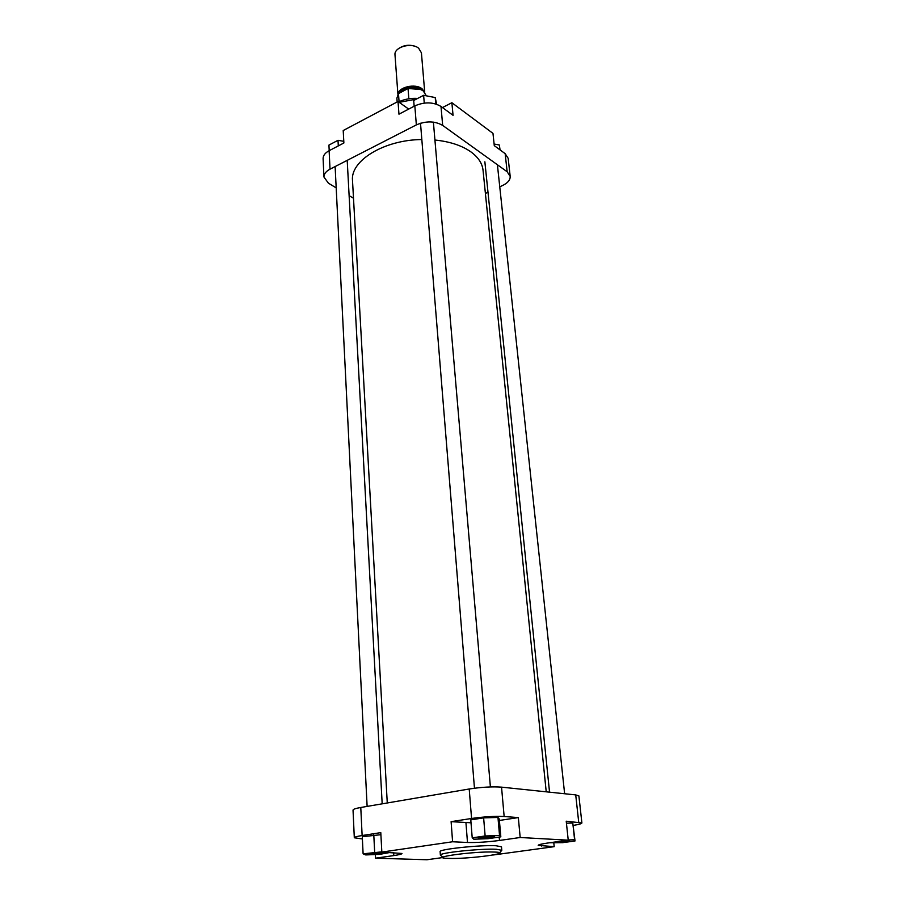 <?xml version="1.0" encoding="UTF-8"?>
<svg xmlns="http://www.w3.org/2000/svg" width="905" height="905" viewBox="0 0 905 905"><rect width="100%" height="100%" fill="white"/><g stroke="black" fill="none" stroke-linecap="round" stroke-linejoin="round"><path stroke-width="1.36" d="M546.224 791.818L483.044 170.264C482.297 163.364 478.213 157.21 470.804 151.802C461.776 145.501 449.83 141.565 434.932 140.026M421.832 139.54C383.98 139.822 350.224 160.785 352.509 180.536L387.272 802.973M565.184 840.609L568.668 840.598C573.295 840.903 560.489 842.612 555.919 842.306L554.776 842.046M371.367 854.116C369.398 854.026 369.104 853.8 370.507 853.438L383.81 852.465C388.347 852.804 376.672 854.343 371.367 854.116M480.103 838.29C478.304 838.177 478.157 837.917 479.673 837.521L493.429 836.424C498.768 836.786 485.431 838.641 480.103 838.29M501.8 850.293L501.494 846.808L495.997 845.745C480.578 844.806 438.303 849.297 440.124 851.639L440.373 855.135C438.552 852.861 480.872 848.392 496.291 849.263L501.8 850.293L499.594 852.872M499.39 820.462L518.327 817.577L504.153 816.502C494.877 816.072 484.005 816.729 471.562 818.471L451.109 821.661L471.019 822.792M500.827 836.842L499.266 819.014L497.965 817.453L483.632 817.871L470.781 819.873L472.218 837.86L473.79 839.218L487.999 838.697L500.827 836.842L499.537 835.473L485.137 835.971L472.218 837.86M451.109 821.661L452.591 841.763L381.831 852.08L380.79 832.623L362.124 835.53C357.011 836.344 354.409 837.102 354.308 837.781L362.396 838.958M380.903 834.693L362.283 836.718L363.109 853.822L365.711 854.931L379.625 854.377L390.428 852.386M573.34 825.394C578.917 824.5 581.768 823.686 581.892 822.973L566.225 821.208L568.238 840.179L520.183 837.498L499.492 840.451C487.376 842.046 476.709 842.713 467.489 842.487L452.591 841.763M549.64 842.759L562.718 842.657L575.026 840.96L572.786 823.018L566.44 823.222M354.308 837.781L353.029 810.032C353.131 809.228 355.71 808.38 360.778 807.486L469.209 788.99C481.551 787.112 492.32 786.502 501.54 787.146L575.716 794.907L578.895 795.925L581.892 822.973M442.952 857.533L426.979 859.75L375.564 858.178L393.822 855.576C399.139 854.795 401.877 854.094 402.012 853.472L381.831 852.08M568.238 840.179L548.091 842.974C541.654 843.89 538.362 844.693 538.204 845.361L554.188 846.673L493.361 854.965M553.815 842.996L554.188 846.673M518.327 817.577L520.183 837.498M375.383 854.546L375.564 858.178M562.288 841.005L566.032 840.575M372.951 853.019L381.344 852.408M481.686 837.148L491.381 836.367M575.026 840.96L574.596 839.727L568.216 839.964M574.596 839.727L572.786 823.018M381.82 851.854L363.109 853.822M374.67 852.125L373.788 834.93M499.537 835.473L497.965 817.453M485.137 835.971L483.632 817.871M398.019 101.496L398.958 114.188L414.829 105.885C424.524 101.722 433.246 101.914 440.995 106.462L442.681 125.422C434.886 120.953 426.108 120.772 416.345 124.901L330.02 169.167C325.936 171.35 323.922 173.964 323.945 177.007L323.108 158.658C323.074 155.558 325.076 152.911 329.126 150.694L343.877 142.99L343.21 130.524L398.019 101.496L408.698 109.098M440.995 106.462L453.054 115.331L451.878 102.718L442.477 107.548M451.878 102.718L492.976 133.386L494.277 145.648L505.16 153.658L508.18 158.33L510.182 176.362L507.162 171.769L505.16 153.658M442.681 125.422L507.162 171.769M323.945 177.007L328.436 183.206L336.185 187.867M349.115 195.627L353.504 198.263M510.182 176.362C510.341 179.914 507.829 182.957 502.648 185.48L499.764 186.815M487.987 192.256L485.397 193.444M494.107 144.031L499.345 144.992L500.058 149.902M499.345 144.992L499.865 149.755M414.162 106.247L413.698 100.512L423.619 95.296L435.226 97.559L436.64 104.233M435.226 97.559L435.78 103.951M423.619 95.296L424.264 103.08M329.205 150.66L328.934 145.083L338.006 140.309L343.787 141.338M338.006 140.309L338.3 145.909M399.92 47.716C404.908 44.933 410.078 44.526 415.452 46.494M424.717 92.219L421.425 52.829L418.653 48.225C411.504 42.06 393.777 47.117 394.999 54.911L397.906 94.324M398.042 94.131C398.607 87.016 415.305 83.226 422.013 88.735L424.558 92.039M399.071 101.711L398.472 93.622L396.888 98.17L397.159 101.948M407.85 88.407C414.015 87.287 419.139 88.102 423.235 90.851L426.334 95.828L423.28 90.975C419.253 88.283 414.173 87.457 408.042 88.509L398.472 93.622M408.042 88.509L408.845 98.781M448.552 858.393C468.485 859.252 516.099 852.804 494.537 852.058C474.062 851.073 425.26 857.906 448.552 858.393M578.714 822.159L575.716 794.907M501.54 787.146L504.153 816.502M471.562 818.471L469.209 788.99M360.778 807.486L362.124 835.53M541.495 844.094L541.688 846.062M393.641 852.499L393.822 855.576M499.198 837.08L499.492 840.451M465.939 822.656L467.489 842.487M416.379 99.097L399.218 102.344M329.126 150.694L330.02 169.167M416.345 124.901L414.829 105.885M422.081 90.104L421.289 89.437C412.669 85.443 405.44 86.518 399.614 92.683M398.867 93.124C400.757 86.801 415.565 84.075 421.56 88.973L423.529 91.077M408.008 88.441L420.848 89.584M382.182 803.844L347.203 160.355M367.125 806.412L335.122 166.554M474.458 788.21L420.508 123.227M490.397 786.931L433.393 122.13M442.941 857.329L440.373 855.135M417.658 98.43C410.746 97.989 404.399 99.165 398.63 101.926M398.528 93.464L396.888 98.17M549.539 792.169L484.865 161.803M564.63 793.753L497.399 164.755"/></g></svg>
